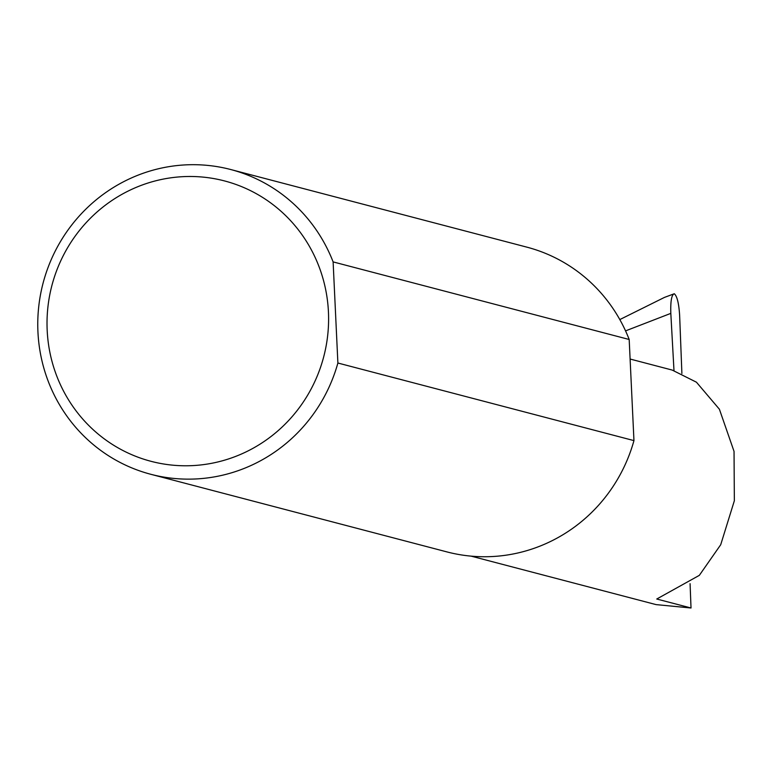 <?xml version="1.0" encoding="UTF-8"?>
<svg xmlns="http://www.w3.org/2000/svg" width="773" height="773" viewBox="0 0 773 773"><rect width="100%" height="100%" fill="white"/><g stroke="black" fill="none" stroke-linecap="round" stroke-linejoin="round"><path stroke-width="1.16" d="M690.076 583.673L691.023 607.993L656.75 599.017L699.333 575.354L720.707 544.733L734.35 500.74L734.041 451.393L719.392 409.217L696.425 382.191L672.181 370.064L630.111 359.039M194.612 465.491A144.938 140.502 -75.3 0 0 328.438 311.944A144.938 140.502 -75.3 0 0 180.998 176.775A144.938 140.502 -75.3 0 0 47.182 330.322A144.938 140.502 -75.3 0 0 194.612 465.491M337.888 363.02A157.537 152.725 104.7 0 1 198.197 478.825A157.537 152.725 104.7 0 1 150.861 474.303A157.537 152.725 104.7 0 1 38.65 307.374A157.537 152.725 104.7 0 1 183.394 165.007A157.537 152.725 104.7 0 1 230.741 169.529A157.537 152.725 104.7 0 1 333.115 261.902L337.888 363.02L633.957 440.61A157.537 152.725 104.7 0 1 494.266 556.425A157.537 152.725 104.7 0 1 446.92 551.903L150.861 474.303M619.82 319.578L664.422 297.421L674.278 293.75C677.09 296.078 678.878 303.325 679.641 315.49L681.892 373.475M691.023 607.993L656.074 604.612L471.115 556.135M673.988 370.567L670.819 313.374L625.55 330.883M674.278 293.75C671.592 294.677 670.442 301.219 670.819 313.374M333.115 261.902L629.183 339.492A157.537 152.725 104.7 0 0 526.8 247.128L230.741 169.529M633.957 440.61L629.183 339.492"/></g></svg>
